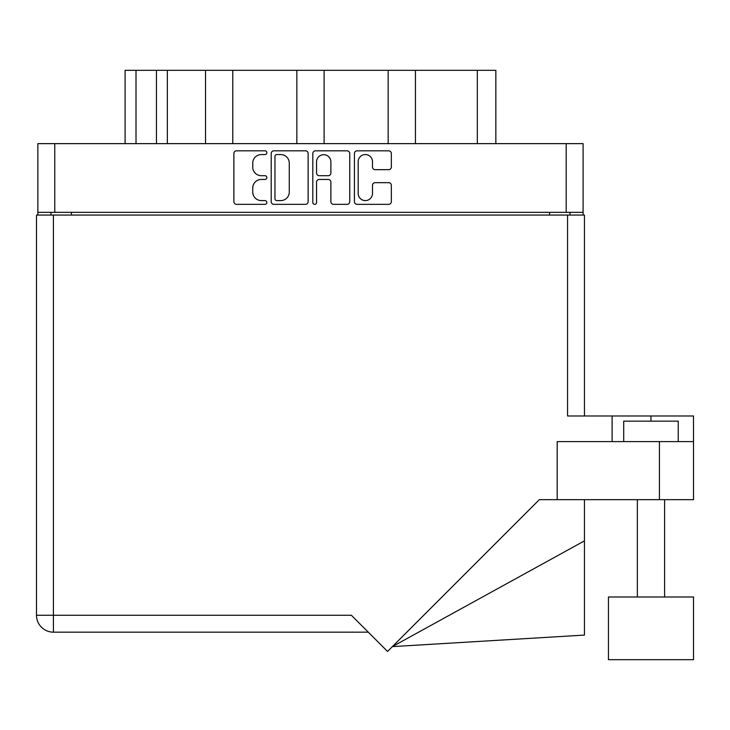 <?xml version="1.0" encoding="UTF-8"?>
<svg xmlns="http://www.w3.org/2000/svg" width="730" height="730" viewBox="0 0 730 730"><rect width="100%" height="100%" fill="white"/><g stroke="black" fill="none" stroke-linecap="round" stroke-linejoin="round"><path stroke-width="1.09" d="M358.174 193.432A7.154 7.154 0 0 0 365.329 200.595A7.154 7.154 0 0 0 372.492 193.432L372.492 185.338A2.674 2.674 0 0 1 375.165 182.664L388.679 182.664A2.674 2.674 0 0 1 391.353 185.338L391.353 201.662A2.674 2.674 0 0 1 388.679 204.336L357.107 204.336A2.674 2.674 0 0 1 354.424 201.662L354.424 153.492A2.674 2.674 0 0 1 357.107 150.818L388.679 150.818A2.674 2.674 0 0 1 391.353 153.492L391.353 167.006A2.674 2.674 0 0 1 388.679 169.679L375.165 169.679A2.674 2.674 0 0 1 372.492 167.006L372.492 161.722A7.154 7.154 0 0 0 365.329 154.568A7.154 7.154 0 0 0 358.174 161.722L358.174 193.432M314.694 204.336A1.871 1.871 0 0 0 316.565 202.465L316.565 182.126A2.674 2.674 0 0 1 319.238 179.452L328.208 179.452A2.674 2.674 0 0 1 330.882 182.126L330.882 201.662A2.674 2.674 0 0 0 333.555 204.336L347.069 204.336A2.674 2.674 0 0 0 349.743 201.662L349.743 153.492A2.674 2.674 0 0 0 347.069 150.818L315.497 150.818A2.674 2.674 0 0 0 312.814 153.492L312.814 202.465A1.871 1.871 0 0 0 314.694 204.336M308.133 201.662L308.133 153.492A2.674 2.674 0 0 0 305.459 150.818L273.887 150.818A2.674 2.674 0 0 0 271.204 153.492L271.204 201.662A2.674 2.674 0 0 0 273.887 204.336L305.459 204.336A2.674 2.674 0 0 0 308.133 201.662M583.087 212.339L37.86 212.339L37.86 143.637L583.087 143.637L583.087 215.058M261.303 154.568L264.99 154.568A1.871 1.871 0 0 0 266.861 152.689A1.871 1.871 0 0 0 264.99 150.818L236.556 150.818A2.674 2.674 0 0 0 233.883 153.492L233.883 201.662A2.674 2.674 0 0 0 236.556 204.336L264.99 204.336A1.871 1.871 0 0 0 266.861 202.465A1.871 1.871 0 0 0 264.99 200.595L261.303 200.595A8.559 8.559 0 0 1 252.744 192.026L252.744 188.011A8.559 8.559 0 0 1 261.303 179.452L264.99 179.452A1.871 1.871 0 0 0 266.861 177.582A1.871 1.871 0 0 0 264.99 175.702L261.303 175.702A8.559 8.559 0 0 1 252.744 167.143L252.744 163.128A8.559 8.559 0 0 1 261.303 154.568M388.168 143.637L388.168 70.308L324.111 70.308L324.111 143.637M205.522 143.637L205.522 70.308L167.352 70.308L167.352 143.637M296.845 143.637L296.845 70.308L232.779 70.308L232.779 143.637M37.86 212.339L37.86 215.058M50.945 215.058L50.945 212.339M570.002 212.339L570.002 215.058L570.002 212.339M125.104 143.637L125.104 70.308L167.352 70.308M477.32 143.637L477.32 70.308L415.434 70.308L415.434 143.637M477.32 70.308L495.852 70.308L495.852 143.637M232.779 70.308L205.522 70.308M324.111 70.308L296.845 70.308M415.434 70.308L388.168 70.308M276.825 154.568A1.871 1.871 0 0 0 274.954 156.439L274.954 198.715A1.871 1.871 0 0 0 276.825 200.595L280.712 200.595A8.559 8.559 0 0 0 289.272 192.026L289.272 163.128A8.559 8.559 0 0 0 280.712 154.568L276.825 154.568M330.882 161.859A7.154 7.154 0 0 0 323.719 154.696A7.154 7.154 0 0 0 316.565 161.859L316.565 173.028A2.674 2.674 0 0 0 319.238 175.702L328.208 175.702A2.674 2.674 0 0 0 330.882 173.028L330.882 161.859M623.712 441.604L623.712 421.155L678.234 421.155L678.234 441.604M612.123 441.604L612.123 415.981L567.557 415.981L567.557 215.058L36.5 215.058L36.5 615.262A16.899 16.899 0 0 0 53.4 632.162L368.276 632.162L53.4 632.162L53.4 615.262L351.367 615.262L387.548 651.443L539.315 499.676L659.427 499.676L659.427 441.604L693.5 441.604L693.5 499.676L659.427 499.676M693.5 596.994L608.446 596.994L608.446 659.692L693.5 659.692L693.5 596.994M557.191 499.676L557.191 441.604L659.427 441.604M567.557 215.058L584.456 215.058L584.456 415.981L584.456 215.058M693.5 441.604L693.5 415.981L612.123 415.981M584.456 540.875L584.456 635.082L392.366 646.616L584.456 540.875L584.456 499.676M36.5 615.262A16.899 16.899 0 0 0 53.4 632.162A16.899 16.899 0 0 1 36.5 615.262L53.4 615.262L53.4 215.058M54.768 143.637L54.768 212.339M566.188 212.339L566.188 143.637M549.562 215.058L549.562 212.339M71.394 212.339L71.394 215.058M136.008 70.308L136.008 143.637M156.448 143.637L156.448 70.308M650.968 421.155L650.968 415.981M664.601 596.994L664.601 499.676M637.345 596.994L637.345 499.676"/></g></svg>
